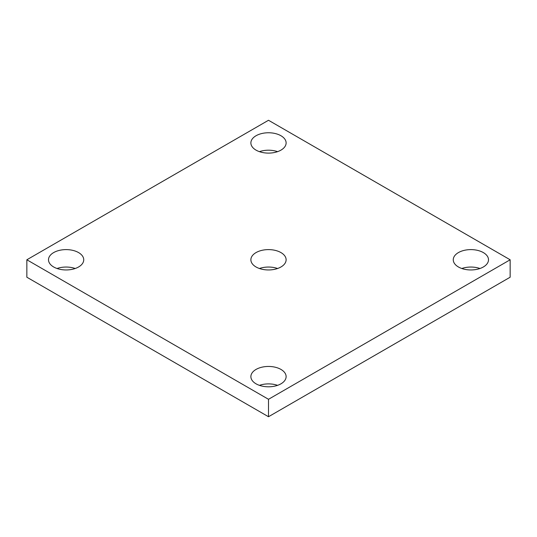 <?xml version="1.0" encoding="UTF-8"?>
<svg xmlns="http://www.w3.org/2000/svg" width="537" height="537" viewBox="0 0 537 537"><rect width="100%" height="100%" fill="white"/><g stroke="black" fill="none" stroke-linecap="round" stroke-linejoin="round"><path stroke-width="0.81" d="M280.958 369.429A17.62 10.176 180 0 1 286.12 376.625A17.62 10.176 180 0 1 275.246 386.022A17.62 10.176 180 0 1 256.042 383.821A17.62 10.176 0 0 1 250.88 376.625A17.62 10.176 0 0 1 261.754 367.227A17.62 10.176 0 0 1 280.958 369.429M510.15 259.78L268.5 120.268L26.85 259.78L268.5 399.293L510.15 259.78L510.15 277.22L268.5 416.732L268.5 399.293M280.958 252.585A17.62 10.176 0 0 0 261.754 250.383A17.62 10.176 0 0 0 250.88 259.78A17.62 10.176 0 0 0 256.042 266.976A17.62 10.176 0 0 0 275.246 269.178A17.62 10.176 0 0 0 286.12 259.78A17.62 10.176 0 0 0 280.958 252.585M53.66 252.585A17.62 10.176 0 0 0 48.498 259.78A17.62 10.176 0 0 0 59.372 269.178A17.62 10.176 0 0 0 78.577 266.976A17.62 10.176 0 0 0 83.738 259.78A17.62 10.176 0 0 0 72.864 250.383A17.62 10.176 0 0 0 53.66 252.585M280.958 135.74A17.62 10.176 0 0 0 261.754 133.538A17.62 10.176 0 0 0 250.88 142.936A17.62 10.176 0 0 0 256.042 150.132A17.62 10.176 0 0 0 275.246 152.333A17.62 10.176 0 0 0 286.12 142.936A17.62 10.176 0 0 0 280.958 135.74M483.34 266.976A17.62 10.176 0 0 0 488.502 259.78A17.62 10.176 0 0 0 477.628 250.383A17.62 10.176 0 0 0 458.423 252.585A17.62 10.176 0 0 0 453.262 259.78A17.62 10.176 0 0 0 464.136 269.178A17.62 10.176 0 0 0 483.34 266.976M259.425 385.344A17.62 10.176 180 0 1 277.575 385.344M268.5 416.732L26.85 277.22L26.85 259.78M259.425 268.5A17.62 10.176 180 0 1 277.575 268.5M75.193 268.5A17.62 10.176 0 0 0 57.043 268.5M277.575 151.656A17.62 10.176 0 0 0 259.425 151.656M479.957 268.5A17.62 10.176 0 0 0 461.807 268.5"/></g></svg>
